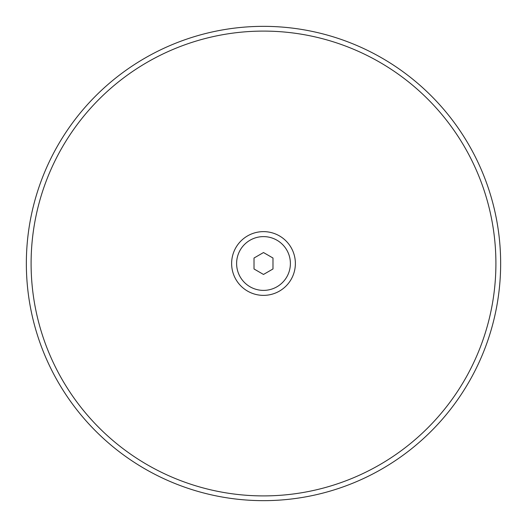 <?xml version="1.0" encoding="UTF-8"?>
<svg xmlns="http://www.w3.org/2000/svg" width="527" height="527" viewBox="0 0 527 527"><rect width="100%" height="100%" fill="white"/><g stroke="black" fill="none" stroke-linecap="round" stroke-linejoin="round"><path stroke-width="0.79" d="M500.65 263.5A237.15 237.15 0 0 1 144.925 468.878A237.15 237.15 0 0 1 144.925 58.122A237.15 237.15 0 0 1 500.65 263.5M495.907 263.5A232.407 232.407 0 0 1 147.296 464.768A232.407 232.407 0 0 1 147.296 62.232A232.407 232.407 0 0 1 495.907 263.5M295.37 263.5A31.87 31.87 0 0 1 247.565 291.102A31.87 31.87 0 0 1 247.565 235.898A31.87 31.87 0 0 1 295.37 263.5M263.5 290.39A26.89 26.89 0 0 1 240.213 250.055A26.89 26.89 0 0 1 286.787 250.055A26.89 26.89 0 0 1 263.5 290.39M254.014 258.026L263.5 252.545L272.986 258.026L272.986 268.974L263.5 274.455L254.014 268.974L254.014 258.414M263.5 252.545L263.164 252.743"/></g></svg>
